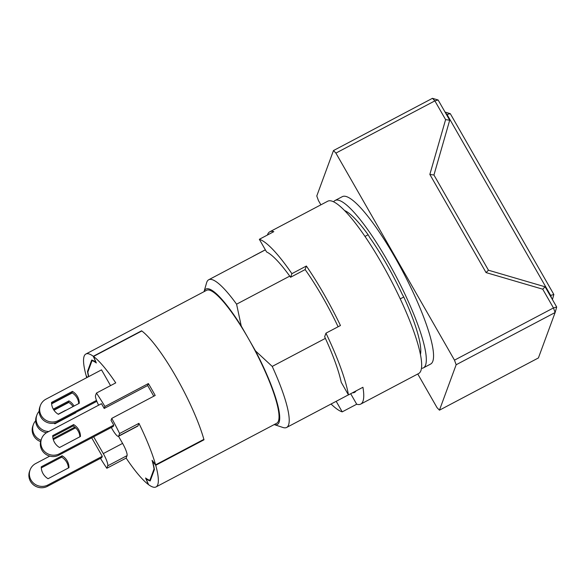 <?xml version="1.0" encoding="UTF-8"?>
<svg xmlns="http://www.w3.org/2000/svg" width="586" height="586" viewBox="0 0 586 586"><rect width="100%" height="100%" fill="white"/><g stroke="black" fill="none" stroke-linecap="round" stroke-linejoin="round"><path stroke-width="0.88" d="M206.785 282.21A83.498 16.364 -117.8 0 0 206.594 282.774L204.045 291.66A76.539 14.994 -117.8 0 1 204.155 291.345A76.539 14.994 -117.8 0 1 241.256 326.058L236.583 304.178A83.498 16.364 -117.8 0 0 208.704 279.764A83.498 16.364 -117.8 0 0 206.785 282.21M421.466 368.323A94.632 18.54 -117.8 0 0 423.392 367.876A94.632 18.54 -117.8 0 0 425.568 365.107A94.632 18.54 -117.8 0 0 391.712 268.271A94.632 18.54 -117.8 0 0 335.06 200.493A94.632 18.54 -117.8 0 0 333.61 201.826M335.06 200.493L342.297 196.669A94.632 18.54 62.2 0 1 398.956 264.447A94.632 18.54 62.2 0 1 432.805 361.284A94.632 18.54 62.2 0 1 430.629 364.06L423.392 367.876M146.361 478.557L146.024 478.733L148.588 484.681A75.147 14.723 -117.8 0 0 156.015 486.944A75.147 14.723 -117.8 0 0 157.744 484.739A75.147 14.723 -117.8 0 0 155.722 465.277L204.001 439.8A75.147 14.723 -117.8 0 0 141.585 330.812L93.306 356.288A75.147 14.723 -117.8 0 0 85.871 354.025A75.147 14.723 -117.8 0 0 84.142 356.222A75.147 14.723 -117.8 0 0 86.171 375.692L87.417 377.296M85.871 354.025L206.565 290.334A75.147 14.723 62.2 0 1 248.369 338.481A75.147 14.723 62.2 0 1 278.438 421.048A75.147 14.723 62.2 0 1 276.709 423.253L156.015 486.944M344.495 210.513A83.498 16.364 62.2 0 1 368.133 234.759L364.975 236.422M289.748 276.123L236.583 304.178M368.133 234.759L369.759 237.594A82.106 16.086 62.2 0 1 402.157 294.165L403.783 296.999A83.498 16.364 62.2 0 1 420.448 354.435M255.489 350.904L272.226 366.418A83.498 16.364 -117.8 0 1 286.642 427.458A83.498 16.364 -117.8 0 1 282.965 427.494L274.189 424.586A76.539 14.994 -117.8 0 0 255.489 350.904L241.256 326.058M272.226 366.418L325.384 338.371M400.238 298.867L403.783 296.999M417.767 373.993L437.024 407.629L439.449 410.178L456.157 364.748L454.487 360.156L335.903 153.1L333.485 150.551L316.777 195.98L318.447 200.573L320.886 204.829M146.024 478.733A68.188 13.361 -117.8 0 0 150.192 480.945L154.404 469.496A68.188 13.361 -117.8 0 0 152.506 461.131L152.646 461.05M155.722 465.277L152.506 461.131M88.186 371.099L87.49 371.465A68.188 13.361 -117.8 0 0 88.567 376.688M87.49 371.465L91.702 360.024A68.188 13.361 -117.8 0 1 95.862 362.229L93.306 356.288M335.903 153.1L434.871 100.88L445.609 119.632L449.704 120.211L438.116 99.986L432.453 98.323L333.485 150.551M456.157 364.748L555.125 312.521L538.409 357.951L439.449 410.178M445.609 119.632L429.846 174.438L486.065 272.593L542.717 289.184L553.455 307.936L454.487 360.156M432.453 98.323L434.871 100.88L438.116 99.986M556.7 307.042L555.125 312.521L553.455 307.936L556.7 307.042L545.112 286.81L542.717 289.184M486.065 272.593L488.46 270.219L545.112 286.81M429.846 174.438L433.94 175.016L488.46 270.219M449.704 120.211L433.94 175.016M446.547 114.702L447.015 114.46L550.642 295.417L550.188 295.666M551.697 298.303L550.642 295.417L553.843 294.465L552.43 299.585M445.492 112.856L447.015 114.46L450.297 113.669L553.843 294.465M445.023 112.043L450.297 113.669M72.452 391.389L51.546 402.421A13.918 13.441 20.2 0 0 58.366 414.317L79.271 403.285A13.918 13.441 20.2 0 0 77.477 396.488A13.918 13.441 20.2 0 0 72.452 391.389L71.953 392.745A13.918 13.441 -159.8 0 1 76.978 397.843A13.918 13.441 -159.8 0 1 78.736 403.571M74.026 406.054A13.918 13.441 20.2 0 0 73.983 405.981A13.918 13.441 20.2 0 0 68.958 400.883L68.459 402.238A13.918 13.441 -159.8 0 1 73.023 406.581M62.16 455.783L41.254 466.815A13.918 13.441 20.2 0 0 48.067 478.711L68.972 467.679A13.918 13.441 20.2 0 0 67.185 460.874A13.918 13.441 20.2 0 0 62.16 455.783L61.662 457.139A13.918 13.441 -159.8 0 1 66.687 462.237A13.918 13.441 -159.8 0 1 68.437 467.958M73.631 424.586L52.725 435.618A13.918 13.441 20.2 0 0 59.545 447.521L80.443 436.489A13.918 13.441 20.2 0 0 78.656 429.685A13.918 13.441 20.2 0 0 73.631 424.586L73.133 425.941A13.918 13.441 -159.8 0 1 78.158 431.04A13.918 13.441 -159.8 0 1 79.916 436.768M71.953 392.745L51.583 403.498M96.492 400.399L58.263 420.572A12.526 12.094 -159.8 0 1 44.104 418.975A12.526 12.094 -159.8 0 1 40.375 405.534L39.877 406.889A12.526 12.094 20.2 0 0 43.606 420.338A12.526 12.094 20.2 0 0 57.765 421.927L96.844 401.307M40.375 405.534A12.526 12.094 -159.8 0 1 46.001 399.147L101.517 369.854L110.549 385.625M111.296 427.502L112.256 429.179A11.134 2.183 -117.8 0 0 118.453 436.314L137.761 426.117A11.134 2.183 -117.8 0 0 138.018 425.795L138.926 423.334A75.147 14.723 62.2 0 1 155.605 464.837L152.074 460.325A67.493 13.222 -117.8 0 1 154.052 468.932L149.862 480.322A67.493 13.222 -117.8 0 1 145.57 477.993L148.368 484.512A75.147 14.723 62.2 0 1 126.136 458.091L127.045 455.63A11.134 2.183 -117.8 0 0 122.591 443.397L118.511 436.277M88.764 376.586A67.493 13.222 -117.8 0 1 87.841 372.029L92.031 360.646A67.493 13.222 -117.8 0 1 96.316 362.976L93.526 356.449A75.147 14.723 62.2 0 1 115.75 382.878L96.441 393.067L95.54 395.528A11.134 2.183 -117.8 0 0 98.616 405.204M87.263 377.377L86.288 376.124A75.147 14.723 62.2 0 0 86.728 377.655M65.471 410.376L58.19 414.214M41.013 440.211A12.526 12.094 -159.8 0 1 33.395 424.52A12.526 12.094 -159.8 0 1 35.673 420.741M74.832 427.128L53.048 438.628M53.978 410.237L68.774 402.428M33.395 424.52L32.897 425.875A12.526 12.094 20.2 0 0 40.617 441.602M53.297 439.588L75.609 427.809M53.934 423.202A13.918 13.441 20.2 0 0 54.872 423.81L75.777 412.778A13.918 13.441 20.2 0 0 75.777 412.419M68.958 400.883L53.297 409.145M48.792 431.501A12.526 12.094 -159.8 0 1 36.889 415.027A12.526 12.094 -159.8 0 1 39.159 411.247M51.612 403.842L72.268 392.935M53.802 409.973L68.459 402.238M36.889 415.027L36.383 416.382A12.526 12.094 20.2 0 0 46.528 432.717M100.462 458.355A75.147 14.723 62.2 0 0 106.828 468.28L126.136 458.091M150.558 479.956L149.862 480.322M138.926 423.334L119.61 433.523A75.147 14.723 -117.8 0 0 111.75 418.389L155.195 395.462A75.147 14.723 -117.8 0 0 148.383 383.566L104.931 406.494A75.147 14.723 -117.8 0 0 96.441 393.067M93.526 356.449L141.805 330.973A75.147 14.723 62.2 0 1 203.877 439.361L155.605 464.837M118.453 436.314A11.134 2.183 -117.8 0 0 118.709 435.984L119.61 433.523M92.625 360.331L92.031 360.646M106.828 468.28L107.736 465.819A11.134 2.183 -117.8 0 0 103.282 453.586L93.665 436.804M148.383 383.566L147.665 385.522L104.213 408.449L104.931 406.494M147.665 385.522L153.788 396.209M111.75 418.389L111.032 420.345L113.757 425.106L59.442 453.769A12.526 12.094 -159.8 0 1 45.283 452.18A12.526 12.094 -159.8 0 1 41.555 438.738A12.526 12.094 -159.8 0 1 47.18 432.351L101.488 403.688L104.213 408.449M102.279 456.304L47.971 484.959A12.526 12.094 -159.8 0 1 33.812 483.369A12.526 12.094 -159.8 0 1 30.084 469.928L29.586 471.283A12.526 12.094 20.2 0 0 33.314 484.725A12.526 12.094 20.2 0 0 47.473 486.321L101.781 457.659L102.279 456.304L91.709 437.837M41.284 467.884L61.662 457.139M30.084 469.928A12.526 12.094 -159.8 0 1 35.702 463.541L49.759 456.12M73.133 425.941L52.762 436.695M113.757 425.106L113.259 426.462L58.944 455.124A12.526 12.094 -159.8 0 1 44.785 453.535A12.526 12.094 -159.8 0 1 41.057 440.093L41.555 438.738M331.046 404.018A97.415 19.089 -117.8 0 0 342.217 411.863L356.698 404.223A97.415 19.089 -117.8 0 0 360.72 404.098A97.415 19.089 -117.8 0 0 362.961 401.242A97.415 19.089 -117.8 0 0 362.932 387.273L348.45 394.913A97.415 19.089 -117.8 0 0 325.97 333.163L340.451 325.523A97.415 19.089 -117.8 0 0 306.375 266.022L291.894 273.669A97.415 19.089 -117.8 0 0 259.334 239.3L273.816 231.66A97.415 19.089 -117.8 0 0 269.794 231.785A97.415 19.089 -117.8 0 0 267.553 234.642A97.415 19.089 -117.8 0 0 267.421 235.037M269.794 231.785L327.728 201.218A97.415 19.089 62.2 0 1 386.042 270.988A97.415 19.089 62.2 0 1 420.895 370.667A97.415 19.089 62.2 0 1 418.653 373.524L360.72 404.098M356.039 390.913A84.194 16.496 62.2 0 1 352.479 392.788M265.341 249.797L253.101 256.258A97.415 19.089 -117.8 0 0 253.108 256.324M350.692 393.733L356.698 404.223M342.217 411.863L336.174 401.315M259.334 239.3L266.571 251.943A83.776 16.415 -117.8 0 1 290.568 277.266L291.894 273.669M305.138 269.582L290.568 277.266M306.375 266.022L305.094 269.516A84.194 16.496 62.2 0 1 338.107 326.761M325.97 333.163L324.644 336.767A83.776 16.415 -117.8 0 1 341.213 382.277L348.45 394.913M57.765 421.927L58.263 420.572M118.709 435.984L138.018 425.795M122.591 443.397L103.282 453.586M127.045 455.63L107.736 465.819M47.473 486.321L47.971 484.959M59.442 453.769L58.944 455.124M208.704 279.764L265.377 249.856M286.642 427.458L348.421 394.854"/></g></svg>
